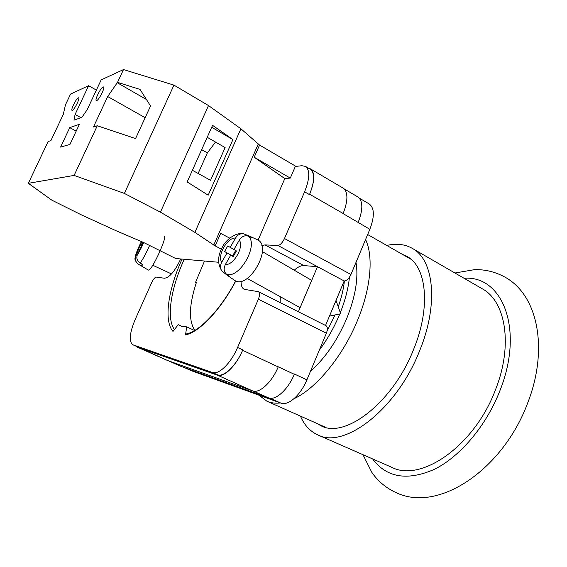 <?xml version="1.0" encoding="UTF-8"?>
<svg xmlns="http://www.w3.org/2000/svg" width="567" height="567" viewBox="0 0 567 567"><rect width="100%" height="100%" fill="white"/><g stroke="black" fill="none" stroke-linecap="round" stroke-linejoin="round"><path stroke-width="0.85" d="M365.566 239.529C373.618 256.256 370.981 288.199 357.472 320.475C342.829 356.381 316.117 388.565 293.912 398.764M280.445 402.946C275.392 403.555 270.884 402.974 266.922 401.209L258.892 395.149M355.998 262.408C358.613 277.844 355.495 296.598 346.65 318.654C337.181 340.682 325.111 358.245 310.44 371.335M339.775 313.969L339.385 314.919C333.97 327.783 327.265 339.548 319.278 350.208M335.083 314.933L327.095 331.057M204.531 261.033L195.445 282.586L196.317 282.706C189.038 305.06 188.542 320.943 194.842 330.37M344.41 280.977C343.51 289.092 341.454 297.696 338.251 306.797M349.435 277.256C348.315 288.334 345.268 300.141 340.299 312.679M195.445 282.586L196.232 282.983M386.793 245.454C396.29 243.222 404.767 244.171 412.202 248.318C433.734 259.424 438.978 303.749 419.7 350.583C396.886 409.331 344.226 449.291 317.782 434.889C310.036 431.345 304.252 425.087 300.432 416.107M412.202 248.318L482.113 288.702C505.573 301.006 513.383 344.927 495.466 389.798C474.459 446.123 420.827 482.687 391.726 467.3L317.782 434.889M402.18 254.236L406.787 256.305C426.526 266.391 431.175 306.867 413.627 349.371C392.917 402.577 345.147 439 321.014 425.789L316.62 423.308M235.822 280.927C220.506 310.057 199.308 332.177 185.544 334.884L186.685 326.833L182.028 326.62L178.236 324.671L182.787 326.783M178.236 324.671L172.992 331.411C163.523 320.851 168.179 289.368 182.092 259.084M294.245 270.204C297.795 266.986 300.999 265.448 303.848 265.597L264.973 244.916L261.812 245.568M241.06 281.197C240.996 285.442 242.045 288.164 244.221 289.347L258.467 291.672L326.018 325.706C327.676 326.897 327.797 329.399 326.386 333.205L306.882 379.847C300.701 395.086 288.1 406.17 280.97 403.137L191.547 370.783L183.814 367.366M264.973 244.916L277.873 245.461C280.204 245.128 282.409 242.818 284.478 238.53L350.938 274.506L369.847 229.295C374.716 216.438 374.496 207.983 369.181 203.936L359.258 198.089M295.322 166.464L301.807 165.72L305.464 166.386C310.128 170.086 309.837 178.555 304.592 191.809L284.478 238.53M258.467 291.672C259.92 292.77 259.884 295.287 258.354 299.213L237.58 347.472C230.967 363.227 218.713 375.141 212.37 372.455L132.742 344.736C128.801 341.377 129.609 332.978 135.173 319.526L151.8 282.359C153.43 279.007 154.954 277.256 156.372 277.1L164.402 278.241C169.632 277.547 175.047 271.118 180.66 258.956M303.848 265.597L317.492 266.674L298.377 311.779M325.543 325.465L344.183 280.97L277.873 245.461M350.938 274.506C348.953 278.638 346.706 280.793 344.183 280.97M212.37 372.455L217.515 374.759L137.327 346.756L132.742 344.736M135.832 346.104L167.201 360.357L252.577 390.883C259.388 393.789 271.855 382.371 278.213 366.913L242.612 350.293C236.035 366.013 223.752 377.856 217.352 375.141L137.186 347.068M217.515 374.759C223.922 377.466 236.205 365.623 242.782 349.903L242.612 350.293M308.505 168.172L310.404 168.838C315.117 172.566 314.862 181.036 309.646 194.247L309.483 194.623C314.706 181.397 314.954 172.928 310.241 169.2L305.464 166.386M294.429 374.029L306.882 379.847M343.099 213.61L369.847 229.295M253.392 391.117L268.524 397.878C275.512 400.862 288.057 389.628 294.316 374.298L278.262 366.799M268.524 397.878L180.852 366.303L168.349 360.768M358.224 222.299C363.156 209.372 363.022 200.916 357.827 196.926L344.041 188.804M186.685 326.833L194.594 330.518M136.973 346.983L167.201 360.357M309.646 194.247L343.148 213.497C348.166 200.484 348.152 192.022 343.106 188.116L310.404 168.838M185.544 334.884L186.444 333.899C199.102 331.723 220.506 309.887 235.681 280.871M280.318 296.718L280.126 302.58M221.853 270.948C217.48 264.172 217.558 256.412 222.087 247.659C225.127 240.38 235.681 231.96 243.47 233.774L249.168 235.985L251.358 237.53L248.445 236.212C258.736 245.178 239.48 278.858 226.68 274.336C223.83 271.841 223.405 268.552 225.404 264.47L230.741 255.122L233.228 256.596L236.446 250.961L233.937 249.515L239.281 240.167C241.776 236.361 244.838 235.043 248.445 236.212M226.68 274.336L229.302 276.15L226.977 275.08L234.49 280.261C248.325 290.524 273.308 246.836 257.581 239.841L249.168 235.985M226.977 275.08L221.988 271.111M233.299 256.475L227.027 252.932L221.725 262.223C219.982 265.604 220.081 268.588 222.037 271.161M227.027 252.932L224.589 251.493L227.75 245.95L230.202 247.368L235.511 238.069C227.445 237.233 216.97 255.597 221.725 262.223M243.47 233.781C240.217 233.377 237.566 234.809 235.511 238.069M233.313 256.44L224.589 251.493M235.659 250.515L232.541 255.986M233.944 249.501L230.202 247.368M247.531 235.468L247.325 235.844M233.257 256.546L230.741 255.122M164.274 236.219C167.385 236.07 154.04 266.214 149.433 269.694L148.391 270.112L138.695 264.399C135.704 262.323 134.762 259.643 135.867 256.348L139.992 245.334L142.048 241.769M138.695 264.399L141.374 265.923L141.998 265.484L142.834 264.562L140.141 263.031C142.891 259.325 146.045 253.477 149.596 245.483M143.203 242.293L137.292 254.937C136.186 258.247 137.136 260.948 140.141 263.031M142.735 242.081L142.402 242.882L143.047 242.222M142.863 243.101L142.402 242.882M142.097 244.901L140.942 244.363M141.601 246.085L139.992 245.334M139.737 249.168L139.05 248.842M141.374 265.923L142.119 264.151M72.37 110.359L72.037 110.374C70.535 109.955 76.254 98.46 78.289 97.822L78.65 97.793C80.174 98.197 74.355 109.842 72.37 110.359M96.716 100.565L96.284 100.579C94.554 100.047 100.699 87.743 103.081 86.971L103.548 86.942C105.299 87.446 99.041 99.934 96.716 100.565M60.591 147.094L69.755 127.625L79.387 124.301L69.947 144.429L60.591 147.094M229.685 238.119L220.669 233.384L215.155 245.894L194.878 232.371L160.44 212.157L124.393 193.418L74.121 175.416L97.283 125.768L93.449 126.994L107.68 96.518L117.539 82.343L123.5 69.564L101.167 79.897L87.112 109.842L81.917 117.291L73.965 120.197L75.071 114.477L88.615 85.709L70.556 94.065L65.446 104.867L63.32 114.328L50.895 140.623L48.117 141.509L28.35 183.318L51.88 200.186L81.343 214.843L116.483 230.918L143.323 242.35L175.72 258.524L218.614 262.259M74.121 175.416L28.35 183.318M97.283 125.768L135.563 138.575L150.553 105.979L140.042 89.416L117.539 82.343M124.393 193.418L173.949 85.128L123.5 69.564M259.566 145.06L254.2 157.243L290.283 178.081L295.478 166.11L259.566 145.06L240.911 128.787L208.507 105.561L173.949 85.128M96.376 90.096L88.615 85.709M290.283 178.081L284.804 178.591L258.077 240.132M194.878 232.371L240.911 128.787M160.44 212.157L208.507 105.561M208.188 195.19L232.924 139.595L212.575 125.342L187.167 181.943L208.188 195.19M254.2 157.243L284.804 178.591M213.745 245.064L258.233 144.11M215.155 245.894L221.364 249.104M192.397 170.298L210.555 180.306L225.134 147.576L207.21 137.292M211.711 127.277L232.924 139.595M76.198 131.097L69.755 127.625M80.904 117.66L75.071 114.477M146.456 99.523L116.993 82.576M198.138 173.459L207.366 152.863L201.668 149.645M145.159 117.702L107.68 96.518M207.366 152.863L215.545 142.069M372.654 458.944C386.488 477.598 406.978 481.107 434.131 469.462C459.88 456.846 486.188 425.973 499.86 390.819C524.716 328.924 502.1 275.08 464.082 278.284M183.935 367.409L191.547 370.783M270.02 398.24L280.97 403.137M258.354 299.213L326.386 333.205M237.58 347.472L242.782 349.903M304.592 191.809L309.483 194.623M168.47 360.81L180.852 366.303M184.275 259.268C170.915 288.164 166.096 318.328 174.43 329.569M217.352 375.141L252.577 390.883M132.962 344.821L137.327 346.756M225.404 264.47C233.462 265.732 244.391 246.595 239.281 240.167M143.678 242.527C141.445 247.772 139.319 251.904 137.292 254.937M135.867 256.348C135.478 254.633 137.334 249.678 141.417 241.492M325.827 427.405L266.922 401.209M410.933 259.225L367.657 234.532M454.932 273.003L474.352 269.679C485.295 269.311 495.778 271.947 505.785 277.582C538.926 296.548 548.204 350.746 527.65 403.059C503.39 468.562 439.588 512.844 396.787 492.964C386.311 488.237 377.983 481.355 371.796 472.318L362.979 454.706M329.477 316.081L340.682 313.785L336.033 300.432M311.687 280.374L262.393 251.635M300.12 307.661L247.205 278.44M171.525 273.939L152.757 265.257M141.381 241.471L135.697 254.845C135.534 258.481 132.94 258.687 138.383 264.392"/></g></svg>
